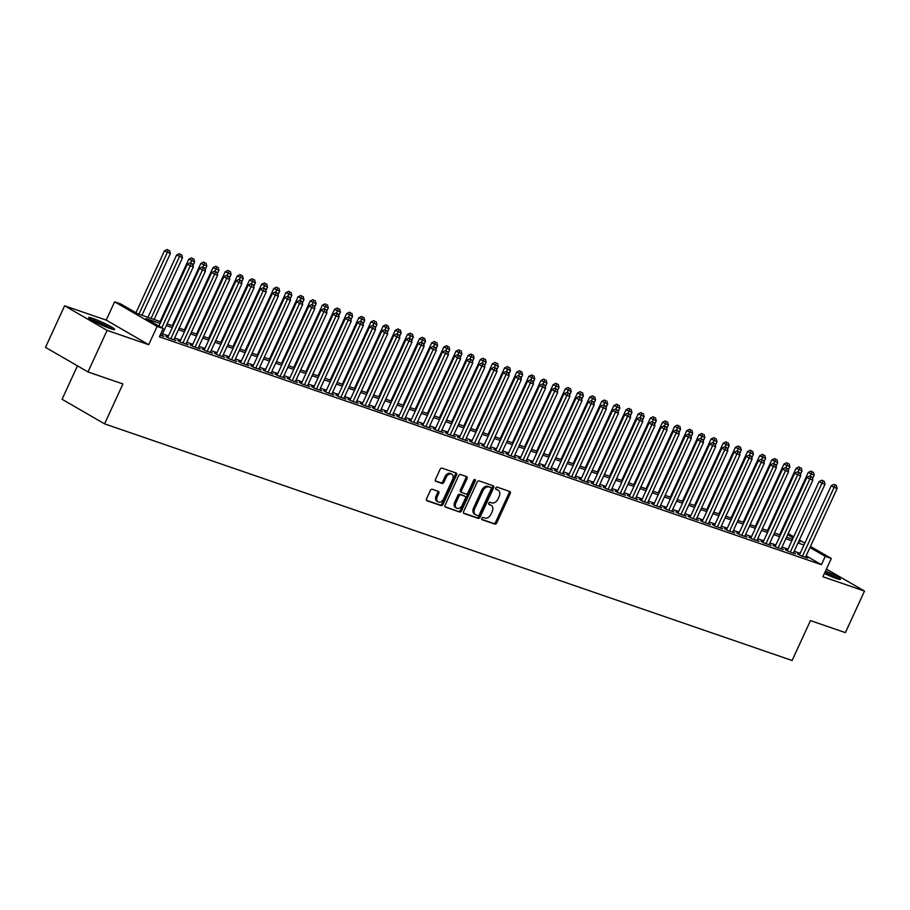 <?xml version="1.0" encoding="UTF-8"?>
<svg xmlns="http://www.w3.org/2000/svg" width="910" height="910" viewBox="0 0 910 910"><rect width="100%" height="100%" fill="white"/><g stroke="black" fill="none" stroke-linecap="round" stroke-linejoin="round"><path stroke-width="1.36" d="M481.822 518.325A1.263 0.876 120 0 0 482.129 519.758L494.801 524.115A1.809 1.251 120 0 0 496.746 522.897L510.248 493.527A1.809 1.251 120 0 0 509.805 491.48L497.144 487.123A1.263 0.876 120 0 0 496.087 489.409L497.724 489.967A5.779 3.993 120 0 1 498.214 490.194A5.779 3.993 120 0 1 499.146 496.507L498.02 498.953A5.779 3.993 120 0 1 491.798 502.866L490.16 502.297A1.263 0.876 120 0 0 489.114 504.584L490.752 505.141A5.779 3.993 120 0 1 491.241 505.368A5.779 3.993 120 0 1 492.162 511.682L491.036 514.127A5.779 3.993 120 0 1 484.825 518.04L483.187 517.471A1.263 0.876 120 0 0 481.822 518.325M110.61 328.703A14.344 1.388 24.7 0 0 114.683 329.522A14.344 1.388 24.7 0 0 107.073 324.608A14.344 1.388 24.7 0 0 92.695 318.341A14.344 1.388 24.7 0 0 88.623 317.533A14.344 1.388 24.7 0 0 96.232 322.447A14.344 1.388 24.7 0 0 110.61 328.703M824.414 573.437A14.344 1.388 24.7 0 0 836.415 578.521A14.344 1.388 24.7 0 0 840.487 579.34A14.344 1.388 24.7 0 0 825.552 570.968M432.307 489.284A1.809 1.251 120 0 0 430.362 490.501L426.574 498.748A1.809 1.251 120 0 0 427.017 500.784L441.088 505.63A1.809 1.251 120 0 0 443.022 504.402L456.536 475.043A1.809 1.251 120 0 0 456.092 472.995L442.021 468.149A1.809 1.251 120 0 0 440.076 469.378L435.503 479.331A1.809 1.251 120 0 0 435.947 481.367L441.964 483.438A1.809 1.251 120 0 0 443.909 482.22L446.184 477.284A4.823 3.344 120 0 1 451.781 474.201A4.823 3.344 120 0 1 452.554 479.479L443.671 498.816A4.823 3.344 120 0 1 438.063 501.899A4.823 3.344 120 0 1 437.289 496.621L438.768 493.402A1.809 1.251 120 0 0 438.324 491.354L432.307 489.284M87.997 371.94L45.5 347.358L64.61 305.805L107.107 330.375L87.997 371.94L122.918 383.952L104.57 423.855L792.11 660.501L810.457 620.609L845.39 632.621L864.5 591.068L822.89 576.747L831.308 558.467L825.233 556.374L821.411 564.689L159.375 336.814L163.197 328.51L157.123 326.417L114.626 301.836L120.7 303.929L137.933 313.893L160.899 321.799M107.107 330.375L148.717 344.697L157.123 326.417M463.656 511.511A1.809 1.251 120 0 0 464.1 513.547L478.171 518.393A1.809 1.251 120 0 0 480.105 517.164L493.618 487.805A1.809 1.251 120 0 0 493.174 485.758L479.104 480.912A1.809 1.251 120 0 0 477.159 482.141L463.656 511.511M459.63 512.011L445.559 507.166A1.809 1.251 120 0 1 445.115 505.13L458.617 475.759A1.809 1.251 120 0 1 460.562 474.531L466.591 476.612A1.809 1.251 120 0 1 467.023 478.649L461.552 490.558A1.809 1.251 120 0 0 461.996 492.606L465.988 493.982A1.809 1.251 120 0 0 467.933 492.754L473.632 480.355A1.263 0.876 120 0 1 475.304 480.935L461.563 510.783A1.809 1.251 120 0 1 459.63 512.011L445.047 506.722M864.5 591.068L826.439 569.057M799.583 554.554L797.456 553.815L800.322 555.475L807.614 557.989L805.668 556.863M787.434 550.368L785.307 549.64L788.185 551.301L795.465 553.803L793.52 552.677M775.286 546.193L773.159 545.454L776.037 547.115L783.317 549.629L781.371 548.502M763.137 542.007L761.01 541.279L763.888 542.94L771.168 545.443L769.223 544.316M750.989 537.821L748.862 537.093L751.74 538.754L759.031 541.268L757.086 540.142M738.84 533.647L736.713 532.907L739.591 534.568L746.883 537.082L744.937 535.956M726.692 529.461L724.576 528.733L727.443 530.393L734.734 532.896L732.789 531.781M714.555 525.286L712.428 524.547L715.294 526.207L722.586 528.721L720.64 527.595M702.406 521.1L700.279 520.372L703.146 522.033L710.437 524.535L708.492 523.409M690.258 516.925L688.131 516.186L690.997 517.847L698.288 520.361L696.343 519.235M678.109 512.74L675.982 512.011L678.849 513.672L686.14 516.175L684.195 515.049M665.961 508.553L663.834 507.825L666.7 509.486L673.991 512L672.046 510.874M653.812 504.379L651.685 503.651L654.563 505.312L661.843 507.814L659.898 506.688M641.664 500.193L639.537 499.465L642.414 501.126L649.694 503.628L647.749 502.513M629.515 496.018L627.388 495.279L630.266 496.94L637.546 499.453L635.612 498.327M617.367 491.832L615.24 491.104L618.117 492.765L625.409 495.267L623.464 494.141M605.218 487.658L603.103 486.918L605.969 488.579L613.26 491.093L611.315 489.967M593.07 483.472L590.954 482.744L593.82 484.404L601.112 486.907L599.167 485.781M580.933 479.286L578.805 478.558L581.672 480.218L588.963 482.732L587.018 481.606M568.784 475.111L566.657 474.383L569.524 476.044L576.815 478.546L574.87 477.42M556.636 470.925L554.509 470.197L557.375 471.858L564.666 474.372L562.721 473.245M544.487 466.75L542.36 466.011L545.226 467.672L552.518 470.186L550.573 469.06M532.339 462.564L530.212 461.836L533.078 463.497L540.369 466L538.424 464.885M520.19 458.39L518.063 457.65L520.941 459.311L528.221 461.825L526.276 460.699M508.042 454.204L505.914 453.476L508.792 455.137L516.072 457.639L514.127 456.513M495.893 450.018L493.766 449.29L496.644 450.95L503.935 453.464L501.99 452.338M483.745 445.843L481.617 445.115L484.495 446.776L491.787 449.278L489.842 448.152M471.596 441.657L469.48 440.929L472.347 442.59L479.638 445.104L477.693 443.978M459.459 437.483L457.332 436.743L460.198 438.404L467.49 440.918L465.545 439.792M447.31 433.296L445.183 432.568L448.05 434.229L455.341 436.732L453.396 435.617M435.162 429.122L433.035 428.382L435.901 430.043L443.193 432.557L441.248 431.431M423.013 424.936L420.886 424.208L423.753 425.869L431.044 428.371L429.099 427.245M410.865 420.761L408.738 420.022L411.604 421.683L418.896 424.197L416.951 423.07M398.716 416.575L396.589 415.847L399.467 417.508L406.747 420.01L404.802 418.884M386.568 412.389L384.441 411.661L387.319 413.322L394.599 415.836L392.654 414.71M374.42 408.215L372.292 407.487L375.17 409.147L382.45 411.65L380.505 410.524M362.271 404.029L360.144 403.301L363.022 404.961L370.313 407.464L368.368 406.349M350.123 399.854L347.995 399.115L350.873 400.775L358.165 403.289L356.22 402.163M337.974 395.668L335.858 394.94L338.725 396.601L346.016 399.103L344.071 397.977M325.837 391.493L323.71 390.754L326.576 392.415L333.868 394.929L331.923 393.802M313.688 387.307L311.561 386.579L314.428 388.24L321.719 390.743L319.774 389.616M301.54 383.121L299.413 382.393L302.279 384.054L309.571 386.568L307.625 385.442M289.391 378.947L287.264 378.219L290.131 379.879L297.422 382.382L295.477 381.256M277.243 374.761L275.116 374.033L277.982 375.693L285.274 378.207L283.329 377.081M265.094 370.586L262.967 369.847L265.845 371.507L273.125 374.021L271.18 372.895M252.946 366.4L250.819 365.672L253.697 367.333L260.977 369.835L259.031 368.709M240.797 362.226L238.67 361.486L241.548 363.147L248.828 365.661L246.894 364.535M228.649 358.039L226.522 357.311L229.4 358.972L236.691 361.475L234.746 360.349M216.5 353.853L214.385 353.125L217.251 354.786L224.542 357.3L222.597 356.174M204.352 349.679L202.236 348.951L205.103 350.612L212.394 353.114L210.449 351.988M192.215 345.493L190.088 344.765L192.954 346.426L200.245 348.939L198.3 347.813M180.066 341.318L177.939 340.579L180.806 342.24L188.097 344.753L186.152 343.627M167.918 337.132L165.791 336.404L168.657 338.065L175.948 340.567L174.003 339.453M821.411 564.689L806.135 555.851M800.14 553.325L794.168 551.278M787.992 549.151L782.02 547.092M775.843 544.965L769.871 542.917M763.695 540.79L757.723 538.731M751.558 536.604L745.586 534.545M739.409 532.43L733.437 530.371M727.261 528.244L721.289 526.185M715.112 524.058L709.14 522.01M702.964 519.883L696.992 517.824M690.815 515.697L684.843 513.649M678.667 511.522L672.695 509.463M666.518 507.336L660.546 505.289M654.37 503.162L648.398 501.103M642.221 498.976L636.249 496.917M630.084 494.801L624.101 492.742M617.935 490.615L611.964 488.556M605.787 486.429L599.815 484.382M593.639 482.254L587.667 480.196M581.49 478.068L575.518 476.021M569.341 473.894L563.37 471.835M557.193 469.708L551.221 467.649M545.044 465.533L539.073 463.474M532.896 461.347L526.924 459.288M520.747 457.161L514.776 455.114M508.599 452.987L502.627 450.928M496.462 448.801L490.49 446.753M484.313 444.626L478.341 442.567M472.165 440.44L466.193 438.381M460.016 436.265L454.045 434.207M447.868 432.079L441.896 430.021M435.719 427.893L429.748 425.846M423.571 423.719L417.599 421.66M411.422 419.533L405.45 417.485M399.274 415.358L393.302 413.299M387.125 411.172L381.153 409.113M374.977 406.998L369.005 404.939M362.84 402.811L356.868 400.753M350.691 398.637L344.719 396.578M338.543 394.451L332.571 392.392M326.394 390.265L320.422 388.217M314.246 386.09L308.274 384.031M302.097 381.904L296.125 379.857M289.949 377.73L283.977 375.671M277.8 373.544L271.828 371.485M265.652 369.369L259.68 367.31M253.503 365.183L247.531 363.124M241.366 360.997L235.383 358.95M229.218 356.822L223.246 354.763M217.069 352.636L211.097 350.589M204.921 348.462L198.949 346.403M192.772 344.276L186.8 342.217M180.624 340.101L174.652 338.042M168.475 335.915L162.503 333.856M161.855 335.267L163.8 336.393L160.149 335.13M77.452 365.843L62.073 399.274L104.57 423.855M148.717 344.697L106.22 320.115L64.61 305.805M106.22 320.115L114.626 301.836M788.196 533.669L793.713 536.718M160.149 323.425L145.964 318.546L163.197 328.51M803.962 545.022L797.99 542.963M791.814 540.836L785.842 538.788M779.665 536.661L773.693 534.602M767.528 532.475L761.556 530.416M755.38 528.3L749.408 526.242M743.231 524.115L737.259 522.056M731.083 519.928L725.111 517.881M718.934 515.754L712.962 513.695M706.786 511.568L700.814 509.52M694.637 507.393L688.665 505.334M682.489 503.207L676.517 501.148M670.34 499.033L664.368 496.974M658.192 494.847L652.22 492.788M646.043 490.661L640.071 488.613M633.906 486.486L627.934 484.427M621.758 482.3L615.786 480.252M609.609 478.125L603.637 476.066M597.461 473.939L591.489 471.88M585.312 469.765L579.34 467.706M573.163 465.579L567.192 463.52M561.015 461.393L555.043 459.345M548.866 457.218L542.895 455.159M536.718 453.032L530.746 450.985M524.57 448.858L518.598 446.799M512.432 444.671L506.449 442.613M500.284 440.497L494.312 438.438M488.135 436.311L482.163 434.252M475.987 432.136L470.015 430.077M463.838 427.95L457.866 425.891M451.69 423.764L445.718 421.717M439.541 419.59L433.57 417.531M427.393 415.404L421.421 413.356M415.244 411.229L409.272 409.17M403.096 407.043L397.124 404.984M390.947 402.868L384.975 400.81M378.81 398.682L372.838 396.623M366.662 394.496L360.69 392.449M354.513 390.322L348.541 388.263M342.365 386.136L336.393 384.088M330.216 381.961L324.244 379.902M318.068 377.775L312.096 375.716M305.919 373.601L299.947 371.542M293.771 369.414L287.799 367.356M281.622 365.228L275.65 363.181M269.474 361.054L263.502 358.995M257.325 356.868L251.353 354.82M245.188 352.693L239.216 350.634M233.04 348.507L227.068 346.448M220.891 344.333L214.919 342.274M208.743 340.147L202.771 338.088M196.594 335.961L190.622 333.913M184.446 331.786L178.474 329.727M172.297 327.6L166.325 325.552M825.233 556.374L809.957 547.536M799.367 539.983L804.827 543.145M810.48 546.421L831.308 558.467M798.741 541.336L799.97 541.757L798.843 541.109M793.19 537.844L787.73 534.682M167.076 323.926L173.048 325.973M179.225 328.101L185.196 330.159M191.373 332.286L197.345 334.345M203.521 336.461L209.493 338.52M215.659 340.647L221.63 342.706M227.807 344.833L233.779 346.881M239.956 349.008L245.927 351.067M252.104 353.194L258.076 355.241M264.253 357.368L270.224 359.427M276.401 361.554L282.373 363.613M288.55 365.729L294.522 367.788M300.698 369.915L306.67 371.974M312.847 374.101L318.818 376.149M324.995 378.276L330.967 380.334M337.144 382.462L343.115 384.509M349.281 386.636L355.253 388.695M361.429 390.822L367.401 392.87M373.578 394.997L379.55 397.056M385.726 399.183L391.698 401.242M397.875 403.358L403.847 405.416M410.023 407.543L415.995 409.602M422.172 411.729L428.144 413.777M434.32 415.904L440.292 417.963M446.469 420.09L452.441 422.138M458.617 424.265L464.589 426.324M470.754 428.451L476.738 430.51M482.903 432.625L488.875 434.684M495.051 436.811L501.023 438.87M507.2 440.997L513.172 443.045M519.348 445.172L525.32 447.231M531.497 449.358L537.469 451.405M543.645 453.533L549.617 455.591M555.794 457.719L561.766 459.777M567.942 461.893L573.914 463.952M580.091 466.079L586.063 468.138M592.239 470.265L598.211 472.313M604.377 474.44L610.36 476.499M616.525 478.626L622.497 480.673M628.673 482.8L634.645 484.859M640.822 486.986L646.794 489.045M652.97 491.161L658.942 493.22M665.119 495.347L671.091 497.406M677.267 499.533L683.239 501.581M689.416 503.708L695.388 505.767M701.564 507.894L707.536 509.941M713.713 512.068L719.685 514.127M725.861 516.254L731.833 518.302M737.999 520.429L743.97 522.488M750.147 524.615L756.119 526.674M762.296 528.79L768.267 530.848M774.444 532.976L780.416 535.034M786.593 537.162L792.564 539.209M491.241 505.368L490.092 504.709A5.779 3.993 120 0 0 489.603 504.481L490.752 505.141M488.715 504.174L489.603 504.481M498.214 490.194L497.076 489.534A5.779 3.993 120 0 0 496.576 489.307L497.724 489.967M495.688 489L496.576 489.307M481.731 519.348L493.652 523.455A1.809 1.251 120 0 0 495.597 522.226L509.099 492.867A1.809 1.251 120 0 0 509.168 491.263M463.588 513.103L477.022 517.722A1.809 1.251 120 0 0 478.956 516.505L492.469 487.134A1.809 1.251 120 0 0 492.537 485.542M477.909 515.651A1.263 0.876 120 0 0 479.263 514.798L491.127 489.023A1.263 0.876 120 0 0 490.808 487.589L489.079 486.998A5.779 3.993 120 0 0 482.869 490.899L474.758 508.531A5.779 3.993 120 0 0 475.691 514.832A5.779 3.993 120 0 0 476.18 515.06L477.909 515.651M489.864 487.043A1.263 0.876 120 0 0 489.66 486.93L490.808 487.589M475.691 514.832L474.542 514.173A5.779 3.993 120 0 1 473.609 507.86L481.72 490.24A5.779 3.993 120 0 1 487.931 486.327L489.66 486.93M461.7 492.435L460.847 491.935A1.809 1.251 120 0 1 460.403 489.899L465.875 477.989A1.809 1.251 120 0 0 465.943 476.385M458.481 511.34A1.809 1.251 120 0 0 460.426 510.123L474.155 480.264A1.263 0.876 120 0 0 474.303 479.593M455.864 502.923A4.823 3.344 120 0 0 456.638 508.189A4.823 3.344 120 0 0 462.246 505.118L465.374 498.305A1.809 1.251 120 0 0 464.93 496.257L460.938 494.881A1.809 1.251 120 0 0 459.004 496.109L455.864 502.923L454.716 502.252A4.823 3.344 120 0 0 455.489 507.53L456.638 508.189M464.077 495.768A1.809 1.251 120 0 0 463.793 495.597L464.93 496.257M454.716 502.252L457.855 495.438A1.809 1.251 120 0 1 459.789 494.221L463.793 495.597M438.063 501.899L436.914 501.228A4.823 3.344 120 0 1 436.14 495.95L437.619 492.731A1.809 1.251 120 0 0 437.687 491.138M451.781 474.201L450.632 473.541A4.823 3.344 120 0 0 445.036 476.624L446.184 477.284M435.435 480.924L440.815 482.778A1.809 1.251 120 0 0 442.76 481.561L445.036 476.624M426.506 500.341L439.939 504.959A1.809 1.251 120 0 0 441.885 503.742L455.387 474.372A1.809 1.251 120 0 0 455.455 472.779M812.505 478.774L814.177 475.156L808.262 472.449L779.608 534.75M812.175 471.767L811.026 471.096L812.175 471.767L810.184 476.18M813.392 472.176L814.177 475.156M808.262 472.449L811.026 471.096M802.449 556.215L834.106 487.396L837.143 488.442L805.486 557.261M799.401 554.941L831.239 485.735L834.106 487.396L835.153 485.053L836.358 485.462L834.004 484.382L835.153 485.053M834.004 484.382L831.239 485.735M837.143 488.442L836.358 485.462M824.858 572.47A12.41 1.194 -155.3 0 1 837.018 578.726M830.455 576.189A11.489 1.115 24.7 0 0 824.437 573.391M838.167 579.078A14.241 1.376 24.7 0 0 824.938 572.31M91.341 319.774A12.41 1.194 -155.3 0 1 104.263 325.052A12.41 1.194 -155.3 0 1 111.213 328.908M104.65 326.372A11.489 1.115 24.7 0 0 103.649 325.871A11.489 1.115 24.7 0 0 97.541 323.107M112.362 329.261A14.241 1.376 24.7 0 0 104.741 325.086A14.241 1.376 24.7 0 0 90.329 319.137M800.356 474.599L802.029 470.971L796.113 468.263L767.46 530.575M800.027 467.581L798.878 466.921L800.027 467.581L798.036 472.006M801.244 468.002L802.029 470.971M796.113 468.263L798.878 466.921M788.208 470.413L789.88 466.796L783.965 464.089L755.311 526.389M787.889 463.406L786.74 462.735L787.889 463.406L785.887 467.82M789.095 463.816L789.88 466.796M783.965 464.089L786.74 462.735M776.059 466.227L777.731 462.61L771.816 459.903L743.163 522.215M775.741 459.22L774.592 458.56L775.741 459.22L773.739 463.645M776.947 459.641L777.731 462.61M771.816 459.903L774.592 458.56M763.911 462.052L765.583 458.424L759.679 455.728L731.014 518.029M763.592 455.034L762.443 454.374L763.592 455.034L761.59 459.459M764.809 455.455L765.583 458.424M759.679 455.728L762.443 454.374M790.301 552.029L821.957 483.21L824.995 484.257L793.338 553.075M787.252 550.766L819.091 481.549L821.957 483.21L823.004 480.867L824.221 481.288L821.855 480.207L823.004 480.867M821.855 480.207L819.091 481.549M824.995 484.257L824.221 481.288M778.164 547.854L809.809 479.035L812.846 480.082L781.189 548.889M775.104 546.58L806.942 477.375L809.809 479.035L810.856 476.692L812.073 477.102L809.707 476.021L810.856 476.692M809.707 476.021L806.942 477.375M812.846 480.082L812.073 477.102M766.015 543.668L797.66 474.849L800.698 475.896L769.052 544.715M762.955 542.405L794.794 473.189L797.66 474.849L798.707 472.506L799.924 472.927L797.558 471.846L798.707 472.506M797.558 471.846L794.794 473.189M800.698 475.896L799.924 472.927M753.867 539.482L785.512 470.675L788.549 471.71L756.904 540.529M750.807 538.22L782.645 469.014L785.512 470.675L786.558 468.32L787.776 468.741L785.41 467.66L786.558 468.32M785.41 467.66L782.645 469.014M788.549 471.71L787.776 468.741M751.774 457.866L753.434 454.249L747.531 451.542L718.866 513.843M751.444 450.86L750.295 450.188L751.444 450.86L749.442 455.284M752.661 451.28L753.434 454.249M747.531 451.542L750.295 450.188M741.718 535.308L773.363 466.489L776.401 467.535L744.755 536.354M738.658 534.034L770.497 464.828L773.363 466.489L774.41 464.146L775.627 464.566L773.261 463.474L774.41 464.146M773.261 463.474L770.497 464.828M776.401 467.535L775.627 464.566M739.625 453.692L741.286 450.063L735.382 447.356L706.717 509.668M739.295 446.673L738.146 446.014L739.295 446.673L737.293 451.098M740.512 447.094L741.286 450.063M735.382 447.356L738.146 446.014M729.57 531.121L761.215 462.303L764.252 463.349L732.607 532.168M726.521 529.859L758.348 460.642L761.215 462.303L762.261 459.959L763.479 460.38L761.113 459.3L762.261 459.959M761.113 459.3L758.348 460.642M764.252 463.349L763.479 460.38M727.477 449.506L729.137 445.889L723.234 443.181L694.58 505.482M727.147 442.499L725.998 441.828L727.147 442.499L725.145 446.924M728.364 442.908L729.137 445.889M723.234 443.181L725.998 441.828M717.421 526.947L749.078 458.128L752.115 459.175L720.458 527.993M714.373 525.673L746.2 456.467L749.078 458.128L750.113 455.785L751.33 456.194L748.964 455.114L750.113 455.785M748.964 455.114L746.2 456.467M752.115 459.175L751.33 456.194M715.328 445.331L716.989 441.703L711.085 438.995L682.432 501.308M714.998 438.313L713.849 437.653L714.998 438.313L712.996 442.738M716.215 438.734L716.989 441.703M711.085 438.995L713.849 437.653M705.273 522.761L736.929 453.942L739.966 454.989L708.31 523.807M702.224 521.498L734.052 452.281L736.929 453.942L737.964 451.599L739.182 452.02L736.816 450.939L737.964 451.599M736.816 450.939L734.052 452.281M739.966 454.989L739.182 452.02M703.18 441.145L704.84 437.528L698.937 434.821L670.283 497.122M702.85 434.138L701.701 433.467L702.85 434.138L700.848 438.552M704.067 434.548L704.84 437.528M698.937 434.821L701.701 433.467M693.124 518.586L724.781 449.767L727.818 450.814L696.161 519.621M690.076 517.312L721.903 448.107L724.781 449.767L725.816 447.424L727.033 447.834L724.678 446.753L725.816 447.424M724.678 446.753L721.903 448.107M727.818 450.814L727.033 447.834M691.031 436.971L692.703 433.342L686.788 430.635L658.135 492.947M690.701 429.952L689.553 429.292L690.701 429.952L688.711 434.377M691.918 430.373L692.703 433.342M686.788 430.635L689.553 429.292M680.976 514.4L712.632 445.582L715.669 446.628L684.013 515.447M677.927 513.138L709.755 443.921L712.632 445.582L713.679 443.238L714.885 443.659L712.53 442.578L713.679 443.238M712.53 442.578L709.755 443.921M715.669 446.628L714.885 443.659M678.883 432.785L680.555 429.167L674.64 426.46L645.986 488.761M678.553 425.766L677.404 425.107L678.553 425.766L676.562 430.191M679.77 426.187L680.555 429.167M674.64 426.46L677.404 425.107M668.827 510.214L700.484 441.407L703.521 442.453L671.864 511.261M665.779 508.952L697.617 439.746L700.484 441.407L701.53 439.052L702.736 439.473L700.381 438.392L701.53 439.052M700.381 438.392L697.617 439.746M703.521 442.453L702.736 439.473M666.734 428.599L668.406 424.981L662.491 422.274L633.838 484.575M666.404 421.592L665.267 420.921L666.404 421.592L664.414 426.016M667.621 422.012L668.406 424.981M662.491 422.274L665.267 420.921M656.679 506.04L688.335 437.221L691.372 438.267L659.716 507.086M653.63 504.766L685.469 435.56L688.335 437.221L689.382 434.878L690.599 435.298L688.233 434.207L689.382 434.878M688.233 434.207L685.469 435.56M691.372 438.267L690.599 435.298M644.542 501.854L676.187 433.035L679.224 434.081L647.579 502.9M641.482 500.591L673.32 431.374L676.187 433.035L677.233 430.692L678.451 431.113L676.084 430.032L677.233 430.692M676.084 430.032L673.32 431.374M679.224 434.081L678.451 431.113M632.393 497.679L664.038 428.86L667.076 429.907L635.43 498.725M629.333 496.405L661.172 427.2L664.038 428.86L665.085 426.517L666.302 426.926L663.936 425.846L665.085 426.517M663.936 425.846L661.172 427.2M667.076 429.907L666.302 426.926M654.586 424.424L656.258 420.795L650.343 418.088L621.689 480.4M654.267 417.406L653.118 416.746L654.267 417.406L652.265 421.83M655.473 417.826L656.258 420.795M650.343 418.088L653.118 416.746M642.437 420.238L644.109 416.621L638.206 413.913L609.541 476.214M642.119 413.231L640.97 412.56L642.119 413.231L640.117 417.656M643.324 413.64L644.109 416.621M638.206 413.913L640.97 412.56M630.3 416.063L631.961 412.435L626.057 409.727L597.392 472.04M629.97 409.045L628.821 408.385L629.97 409.045L627.968 413.47M631.187 409.466L631.961 412.435M626.057 409.727L628.821 408.385M620.245 493.493L651.89 424.674L654.927 425.721L623.282 494.539M617.185 492.23L649.023 423.013L651.89 424.674L652.936 422.331L654.154 422.752L651.788 421.671L652.936 422.331M651.788 421.671L649.023 423.013M654.927 425.721L654.154 422.752M618.152 411.877L619.812 408.26L613.909 405.553L585.244 467.854M617.822 404.87L616.673 404.199L617.822 404.87L615.82 409.284M619.039 405.28L619.812 408.26M613.909 405.553L616.673 404.199M608.096 489.318L639.741 420.5L642.779 421.546L611.133 490.353M605.048 488.044L636.875 418.839L639.741 420.5L640.788 418.156L642.005 418.566L639.639 417.485L640.788 418.156M639.639 417.485L636.875 418.839M642.779 421.546L642.005 418.566M606.003 407.703L607.664 404.074L601.76 401.367L573.095 463.679M605.673 400.684L604.524 400.025L605.673 400.684L603.671 405.109M606.89 401.105L607.664 404.074M601.76 401.367L604.524 400.025M595.948 485.132L627.604 416.314L630.63 417.36L598.985 486.179M592.899 483.87L624.726 414.653L627.604 416.314L628.639 413.97L629.856 414.391L627.49 413.311L628.639 413.97M627.49 413.311L624.726 414.653M630.63 417.36L629.856 414.391M593.855 403.517L595.515 399.899L589.612 397.192L560.958 459.493M593.525 396.498L592.376 395.839L593.525 396.498L591.523 400.923M594.742 396.919L595.515 399.899M589.612 397.192L592.376 395.839M583.799 480.946L615.456 412.139L618.493 413.185L586.836 481.993M580.751 479.684L612.578 410.478L615.456 412.139L616.491 409.784L617.708 410.205L615.342 409.125L616.491 409.784M615.342 409.125L612.578 410.478M618.493 413.185L617.708 410.205M581.706 399.331L583.367 395.713L577.463 393.006L548.81 455.307M581.376 392.324L580.227 391.653L581.376 392.324L579.374 396.749M582.593 392.745L583.367 395.713M577.463 393.006L580.227 391.653M571.651 476.772L603.307 407.953L606.344 409L574.688 477.818M568.602 475.498L600.429 406.292L603.307 407.953L604.342 405.61L605.559 406.031L603.193 404.939L604.342 405.61M603.193 404.939L600.429 406.292M606.344 409L605.559 406.031M569.558 395.156L571.218 391.527L565.315 388.832L536.661 451.132M569.228 388.138L568.079 387.478L569.228 388.138L567.226 392.563M570.445 388.559L571.218 391.527M565.315 388.832L568.079 387.478M559.502 472.586L591.159 403.778L594.196 404.813L562.539 473.632M556.454 471.323L588.281 402.118L591.159 403.778L592.205 401.424L593.411 401.845L591.056 400.764L592.205 401.424M591.056 400.764L588.281 402.118M594.196 404.813L593.411 401.845M557.409 390.97L559.081 387.353L553.166 384.646L524.513 446.947M557.079 383.963L555.93 383.292L557.079 383.963L555.089 388.388M558.296 384.384L559.081 387.353M553.166 384.646L555.93 383.292M547.354 468.411L579.01 399.592L582.047 400.639L550.391 469.458M544.305 467.137L576.132 397.932L579.01 399.592L580.057 397.249L581.262 397.67L578.908 396.578L580.057 397.249M578.908 396.578L576.132 397.932M582.047 400.639L581.262 397.67M545.261 386.796L546.933 383.167L541.018 380.46L512.364 442.772M544.931 379.777L543.782 379.117L544.931 379.777L542.94 384.202M546.148 380.198L546.933 383.167M541.018 380.46L543.782 379.117M535.205 464.225L566.862 395.406L569.899 396.453L538.242 465.272M532.157 462.962L563.995 393.746L566.862 395.406L567.908 393.063L569.125 393.484L566.759 392.403L567.908 393.063M566.759 392.403L563.995 393.746M569.899 396.453L569.125 393.484M533.112 382.61L534.784 378.992L528.869 376.285L500.216 438.586M532.794 375.602L531.645 374.931L532.794 375.602L530.792 380.016M533.999 376.012L534.784 378.992M528.869 376.285L531.645 374.931M520.964 378.435L522.636 374.806L516.721 372.099L488.067 434.411M520.645 371.416L519.496 370.757L520.645 371.416L518.643 375.841M521.851 371.837L522.636 374.806M516.721 372.099L519.496 370.757M508.815 374.249L510.487 370.632L504.584 367.924L475.919 430.225M508.497 367.23L507.348 366.571L508.497 367.23L506.495 371.655M509.702 367.651L510.487 370.632M504.584 367.924L507.348 366.571M523.057 460.05L554.713 391.232L557.75 392.278L526.094 461.097M520.008 458.776L551.847 389.571L554.713 391.232L555.76 388.888L556.977 389.298L554.611 388.217L555.76 388.888M554.611 388.217L551.847 389.571M557.75 392.278L556.977 389.298M510.92 455.864L542.565 387.046L545.602 388.092L513.957 456.911M507.86 454.602L539.698 385.385L542.565 387.046L543.611 384.702L544.828 385.123L542.462 384.043L543.611 384.702M542.462 384.043L539.698 385.385M545.602 388.092L544.828 385.123M498.771 451.678L530.416 382.871L533.453 383.918L501.808 452.725M495.711 450.416L527.55 381.21L530.416 382.871L531.463 380.528L532.68 380.937L530.314 379.857L531.463 380.528M530.314 379.857L527.55 381.21M533.453 383.918L532.68 380.937M496.678 370.063L498.339 366.446L492.435 363.738L463.77 426.039M496.348 363.056L495.199 362.396L496.348 363.056L494.346 367.481M497.565 363.477L498.339 366.446M492.435 363.738L495.199 362.396M486.623 447.504L518.268 378.685L521.305 379.732L489.66 448.55M483.563 446.23L515.401 377.024L518.268 378.685L519.314 376.342L520.531 376.763L518.165 375.682L519.314 376.342M518.165 375.682L515.401 377.024M521.305 379.732L520.531 376.763M484.529 365.888L486.19 362.26L480.287 359.564L451.622 421.865M484.2 358.87L483.051 358.21L484.2 358.87L482.198 363.295M485.417 359.291L486.19 362.26M480.287 359.564L483.051 358.21M474.474 443.318L506.119 374.51L509.156 375.546L477.511 444.364M471.425 442.055L503.253 372.85L506.119 374.51L507.166 372.156L508.383 372.577L506.017 371.496L507.166 372.156M506.017 371.496L503.253 372.85M509.156 375.546L508.383 372.577M472.381 361.702L474.042 358.085L468.138 355.378L439.485 417.679M472.051 354.695L470.902 354.024L472.051 354.695L470.049 359.12M473.268 355.116L474.042 358.085M468.138 355.378L470.902 354.024M462.325 439.143L493.982 370.325L497.019 371.371L465.363 440.19M459.277 437.869L491.104 368.664L493.982 370.325L495.017 367.981L496.234 368.402L493.868 367.31L495.017 367.981M493.868 367.31L491.104 368.664M497.019 371.371L496.234 368.402M460.233 357.528L461.893 353.899L455.99 351.192L427.336 413.504M459.903 350.509L458.754 349.849L459.903 350.509L457.901 354.934M461.12 350.93L461.893 353.899M455.99 351.192L458.754 349.849M450.177 434.957L481.834 366.138L484.871 367.185L453.214 436.004M447.128 433.695L478.956 364.478L481.834 366.138L482.869 363.795L484.086 364.216L481.72 363.135L482.869 363.795M481.72 363.135L478.956 364.478M484.871 367.185L484.086 364.216M448.084 353.342L449.745 349.724L443.841 347.017L415.188 409.318M447.754 346.335L446.605 345.663L447.754 346.335L445.752 350.748M448.971 346.744L449.745 349.724M443.841 347.017L446.605 345.663M435.935 349.167L437.596 345.538L431.693 342.831L403.039 405.143M435.606 342.149L434.457 341.489L435.606 342.149L433.604 346.573M436.823 342.57L437.596 345.538M431.693 342.831L434.457 341.489M423.787 344.981L425.459 341.364L419.544 338.656L390.89 400.957M423.457 337.974L422.308 337.303L423.457 337.974L421.466 342.387M424.674 338.384L425.459 341.364M419.544 338.656L422.308 337.303M438.028 430.783L469.685 361.964L472.722 363.01L441.066 431.829M434.98 429.509L466.807 360.303L469.685 361.964L470.72 359.621L471.937 360.03L469.571 358.95L470.72 359.621M469.571 358.95L466.807 360.303M472.722 363.01L471.937 360.03M425.88 426.597L457.537 357.778L460.574 358.824L428.917 427.643M422.832 425.334L454.659 356.117L457.537 357.778L458.583 355.435L459.789 355.855L457.434 354.775L458.583 355.435M457.434 354.775L454.659 356.117M460.574 358.824L459.789 355.855M413.732 422.422L445.388 353.603L448.425 354.65L416.769 423.457M410.683 421.148L442.51 351.942L445.388 353.603L446.435 351.26L447.64 351.67L445.286 350.589L446.435 351.26M445.286 350.589L442.51 351.942M448.425 354.65L447.64 351.67M411.638 340.806L413.311 337.178L407.396 334.471L378.742 396.783M411.309 333.788L410.16 333.128L411.309 333.788L409.318 338.213M412.526 334.209L413.311 337.178M407.396 334.471L410.16 333.128M401.583 418.236L433.24 349.417L436.277 350.464L404.62 419.283M398.534 416.973L430.373 347.757L433.24 349.417L434.286 347.074L435.503 347.495L433.137 346.414L434.286 347.074M433.137 346.414L430.373 347.757M436.277 350.464L435.503 347.495M399.49 336.62L401.162 332.992L395.247 330.296L366.593 392.597M399.171 329.602L398.023 328.942L399.171 329.602L397.17 334.027M400.377 330.023L401.162 332.992M395.247 330.296L398.023 328.942M389.435 414.05L421.091 345.243L424.128 346.289L392.472 415.096M386.386 412.787L418.225 343.582L421.091 345.243L422.138 342.888L423.355 343.309L420.989 342.228L422.138 342.888M420.989 342.228L418.225 343.582M424.128 346.289L423.355 343.309M387.341 332.434L389.014 328.817L383.099 326.11L354.445 388.411M387.023 325.427L385.874 324.756L387.023 325.427L385.021 329.852M388.229 325.848L389.014 328.817M383.099 326.11L385.874 324.756M377.297 409.875L408.943 341.057L411.98 342.103L380.334 410.922M374.238 408.601L406.076 339.396L408.943 341.057L409.989 338.713L411.206 339.134L408.84 338.042L409.989 338.713M408.84 338.042L406.076 339.396M411.98 342.103L411.206 339.134M375.193 328.26L376.865 324.631L370.962 321.924L342.296 384.236M374.875 321.241L373.726 320.582L374.875 321.241L372.873 325.666M376.092 321.662L376.865 324.631M370.962 321.924L373.726 320.582M365.149 405.689L396.794 336.871L399.831 337.917L368.186 406.736M362.089 404.427L393.928 335.21L396.794 336.871L397.841 334.527L399.058 334.948L396.692 333.868L397.841 334.527M396.692 333.868L393.928 335.21M399.831 337.917L399.058 334.948M363.056 324.074L364.717 320.457L358.813 317.749L330.148 380.05M362.726 317.067L361.577 316.396L362.726 317.067L360.724 321.492M363.943 317.476L364.717 320.457M358.813 317.749L361.577 316.396M353 401.515L384.646 332.696L387.683 333.742L356.037 402.561M349.94 400.241L381.779 331.035L384.646 332.696L385.692 330.353L386.909 330.762L384.543 329.682L385.692 330.353M384.543 329.682L381.779 331.035M387.683 333.742L386.909 330.762M350.907 319.899L352.568 316.271L346.664 313.563L318 375.875M350.577 312.881L349.429 312.221L350.577 312.881L348.575 317.306M351.795 313.302L352.568 316.271M346.664 313.563L349.429 312.221M340.852 397.329L372.497 328.51L375.534 329.557L343.889 398.375M337.803 396.066L369.631 326.849L372.497 328.51L373.544 326.167L374.761 326.588L372.395 325.507L373.544 326.167M372.395 325.507L369.631 326.849M375.534 329.557L374.761 326.588M338.759 315.713L340.42 312.096L334.516 309.389L305.862 371.689M338.429 308.706L337.28 308.035L338.429 308.706L336.427 313.12M339.646 309.116L340.42 312.096M334.516 309.389L337.28 308.035M328.703 393.154L360.36 324.335L363.397 325.382L331.74 394.189M325.655 391.88L357.482 322.675L360.36 324.335L361.395 321.992L362.612 322.402L360.246 321.321L361.395 321.992M360.246 321.321L357.482 322.675M363.397 325.382L362.612 322.402M326.61 311.538L328.271 307.91L322.367 305.203L293.714 367.515M326.28 304.52L325.132 303.86L326.28 304.52L324.278 308.945M327.498 304.941L328.271 307.91M322.367 305.203L325.132 303.86M316.555 388.968L348.212 320.149L351.249 321.196L319.592 390.015M313.506 387.705L345.334 318.489L348.212 320.149L349.247 317.806L350.464 318.227L348.098 317.146L349.247 317.806M348.098 317.146L345.334 318.489M351.249 321.196L350.464 318.227M314.462 307.352L316.123 303.735L310.219 301.028L281.565 363.329M314.132 300.334L312.983 299.674L314.132 300.334L312.13 304.759M315.349 300.755L316.123 303.735M310.219 301.028L312.983 299.674M304.406 384.782L336.063 315.975L339.1 317.021L307.443 385.829M301.358 383.519L333.185 314.314L336.063 315.975L337.098 313.62L338.315 314.041L335.961 312.96L337.098 313.62M335.961 312.96L333.185 314.314M339.1 317.021L338.315 314.041M302.313 303.166L303.986 299.549L298.071 296.842L269.417 359.143M301.983 296.159L300.835 295.488L301.983 296.159L299.993 300.584M303.201 296.58L303.986 299.549M298.071 296.842L300.835 295.488M292.258 380.608L323.914 311.789L326.952 312.835L295.295 381.654M289.209 379.334L321.037 310.128L323.914 311.789L324.961 309.446L326.167 309.866L323.812 308.774L324.961 309.446M323.812 308.774L321.037 310.128M326.952 312.835L326.167 309.866M290.165 298.992L291.837 295.363L285.922 292.656L257.268 354.968M289.835 291.974L288.686 291.314L289.835 291.974L287.844 296.398M291.052 292.394L291.837 295.363M285.922 292.656L288.686 291.314M280.109 376.421L311.766 307.614L314.803 308.649L283.146 377.468M277.061 375.159L308.899 305.953L311.766 307.614L312.812 305.26L314.018 305.68L311.664 304.6L312.812 305.26M311.664 304.6L308.899 305.953M314.803 308.649L314.018 305.68M278.016 294.806L279.688 291.189L273.774 288.481L245.12 350.782M277.686 287.799L276.538 287.128L277.686 287.799L275.696 292.224M278.904 288.208L279.688 291.189M273.774 288.481L276.538 287.128M267.961 372.247L299.617 303.428L302.655 304.475L270.998 373.293M264.912 370.973L296.751 301.767L299.617 303.428L300.664 301.085L301.881 301.506L299.515 300.414L300.664 301.085M299.515 300.414L296.751 301.767M302.655 304.475L301.881 301.506M265.868 290.631L267.54 287.003L261.625 284.295L232.971 346.608M265.549 283.613L264.4 282.953L265.549 283.613L263.547 288.038M266.755 284.034L267.54 287.003M261.625 284.295L264.4 282.953M255.824 368.061L287.469 299.242L290.506 300.289L258.861 369.107M252.764 366.798L284.602 297.581L287.469 299.242L288.515 296.899L289.733 297.32L287.367 296.239L288.515 296.899M287.367 296.239L284.602 297.581M290.506 300.289L289.733 297.32M253.719 286.445L255.392 282.828L249.476 280.121L220.823 342.422M253.401 279.438L252.252 278.767L253.401 279.438L251.399 283.852M254.607 279.848L255.392 282.828M249.476 280.121L252.252 278.767M243.675 363.886L275.32 295.067L278.358 296.114L246.712 364.921M240.615 362.612L272.454 293.407L275.32 295.067L276.367 292.724L277.584 293.134L275.218 292.053L276.367 292.724M275.218 292.053L272.454 293.407M278.358 296.114L277.584 293.134M241.582 282.271L243.243 278.642L237.339 275.935L208.674 338.247M241.252 275.252L240.103 274.592L241.252 275.252L239.25 279.677M242.469 275.673L243.243 278.642M237.339 275.935L240.103 274.592M231.527 359.7L263.172 290.881L266.209 291.928L234.564 360.747M228.467 358.438L260.305 289.221L263.172 290.881L264.219 288.538L265.436 288.959L263.07 287.879L264.219 288.538M263.07 287.879L260.305 289.221M266.209 291.928L265.436 288.959M229.434 278.085L231.094 274.467L225.191 271.76L196.526 334.061M229.104 271.066L227.955 270.406L229.104 271.066L227.102 275.491M230.321 271.487L231.094 274.467M225.191 271.76L227.955 270.406M219.378 355.514L251.023 286.707L254.061 287.753L222.415 356.561M216.318 354.252L248.157 285.046L251.023 286.707L252.07 284.352L253.287 284.773L250.921 283.692L252.07 284.352M250.921 283.692L248.157 285.046M254.061 287.753L253.287 284.773M217.285 273.899L218.946 270.281L213.042 267.574L184.377 329.875M216.955 266.892L215.806 266.22L216.955 266.892L214.953 271.317M218.173 267.312L218.946 270.281M213.042 267.574L215.806 266.22M207.23 351.34L238.875 282.521L241.912 283.567L210.267 352.386M204.181 350.066L236.008 280.86L238.875 282.521L239.921 280.178L241.139 280.599L238.773 279.518L239.921 280.178M238.773 279.518L236.008 280.86M241.912 283.567L241.139 280.599M205.137 269.724L206.798 266.095L200.894 263.399L172.24 325.7M204.807 262.706L203.658 262.046L204.807 262.706L202.805 267.13M206.024 263.126L206.798 266.095M200.894 263.399L203.658 262.046M195.081 347.154L226.738 278.346L229.775 279.381L198.118 348.2M192.033 345.891L223.86 276.685L226.738 278.346L227.773 275.992L228.99 276.412L226.624 275.332L227.773 275.992M226.624 275.332L223.86 276.685M229.775 279.381L228.99 276.412M192.988 265.538L194.649 261.921L188.745 259.214L160.092 321.514M192.658 258.531L191.51 257.86L192.658 258.531L190.656 262.956M193.875 258.952L194.649 261.921M188.745 259.214L191.51 257.86M182.933 342.979L214.589 274.16L217.626 275.207L185.97 344.025M179.884 341.705L211.712 272.5L214.589 274.16L215.624 271.817L216.842 272.238L214.476 271.146L215.624 271.817M214.476 271.146L211.712 272.5M217.626 275.207L216.842 272.238M154.12 319.467L182.5 257.735L176.597 255.027L147.943 317.34M180.51 254.345L179.361 253.685L180.51 254.345L151.083 318.42M181.727 254.766L182.5 257.735M176.597 255.027L179.361 253.685M170.784 338.793L202.441 269.974L205.478 271.021L173.821 339.839M167.736 337.53L199.563 268.313L202.441 269.974L203.487 267.631L204.693 268.052L202.338 266.971L203.487 267.631M202.338 266.971L199.563 268.313M205.478 271.021L204.693 268.052M141.971 315.281L170.363 253.56L164.448 250.853L135.977 312.756M168.361 250.17L167.213 249.499L168.361 250.17L138.934 314.234M169.579 250.58L170.363 253.56M164.448 250.853L167.213 249.499M161.821 327.702L190.292 265.8L193.329 266.846L161.673 335.665M158.943 326.042L187.414 264.139L190.292 265.8L191.339 263.456L192.545 263.866L190.19 262.785L191.339 263.456M190.19 262.785L187.414 264.139M193.329 266.846L192.545 263.866M509.099 492.867L510.248 493.527M495.597 522.226L496.746 522.897M493.652 523.455L494.801 524.115M492.469 487.134L493.618 487.805M478.956 516.505L480.105 517.164M477.022 517.722L478.171 518.393M487.931 486.327L489.079 486.998M481.72 490.24L482.869 490.899M473.609 507.86L474.758 508.531M465.875 477.989L467.023 478.649M460.403 489.899L461.552 490.558M474.155 480.264L475.304 480.935M460.426 510.123L461.563 510.783M459.789 494.221L460.938 494.881M457.855 495.438L459.004 496.109M437.619 492.731L438.768 493.402M436.14 495.95L437.289 496.621M442.76 481.561L443.909 482.22M440.815 482.778L441.964 483.438M455.387 474.372L456.536 475.043M441.885 503.742L443.022 504.402M439.939 504.959L441.088 505.63M489.773 486.975L490.922 487.646M460.688 491.866L461.836 492.537M463.941 495.666L465.09 496.325"/></g></svg>
